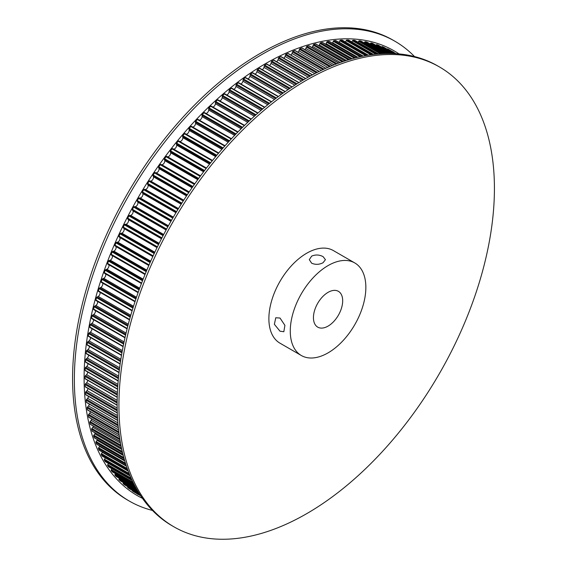 <?xml version="1.0" encoding="UTF-8"?>
<svg xmlns="http://www.w3.org/2000/svg" width="567" height="567" viewBox="0 0 567 567"><rect width="100%" height="100%" fill="white"/><g stroke="black" fill="none" stroke-linecap="round" stroke-linejoin="round"><path stroke-width="0.85" d="M280.013 318.037L275.76 317.761L274.371 324.31L280.013 331.206L283.826 331.73L284.91 325.359L280.013 318.037M323.077 256.624C319.271 254.654 315.465 254.484 311.666 256.121L309.298 259.665L311.666 263.208C315.465 264.846 319.271 264.683 323.077 262.712L325.437 259.665L323.077 256.624M152.48 510.435A265.512 153.296 -60 0 1 129.354 501.093L127.568 500.066A265.512 153.296 -60 0 1 86.871 287.306A265.512 153.296 -60 0 1 260.324 53.326A265.512 153.296 -60 0 1 393.08 40.179L394.866 41.207A265.512 153.296 -60 0 1 414.52 56.565M129.354 501.093A265.512 153.296 -60 0 1 88.65 288.334A265.512 153.296 -60 0 1 262.11 54.361A265.512 153.296 -60 0 1 394.866 41.207M142.452 498.343A256.78 148.256 -60 0 1 96.581 294.436A256.78 148.256 -60 0 1 265.675 63.547A256.78 148.256 -60 0 1 399.033 53.929M306.676 513.674A265.512 153.296 -60 0 1 173.92 526.821A265.512 153.296 -60 0 1 133.217 314.061A265.512 153.296 -60 0 1 306.676 80.089A265.512 153.296 -60 0 1 439.432 66.934A265.512 153.296 -60 0 1 480.129 279.694A265.512 153.296 -60 0 1 306.676 513.674M173.92 526.821L172.134 525.793A265.512 153.296 -60 0 1 131.438 313.034A265.512 153.296 -60 0 1 304.89 79.054A265.512 153.296 -60 0 1 437.646 65.907L439.432 66.934M392.47 51.618A0.709 0.411 -60 0 1 392.761 51.618A255.448 147.484 -60 0 1 393.399 51.98L392.761 51.618M387.091 49.138A0.709 0.411 -60 0 1 387.622 48.932A255.448 147.484 -60 0 1 388.948 49.584A0.709 0.411 -60 0 1 388.969 49.598M381.605 47.047A5.089 2.941 120 0 0 381.634 46.997A0.709 0.411 -60 0 1 382.3 46.6A255.448 147.484 -60 0 1 383.668 47.16A0.709 0.411 -60 0 1 383.724 47.189M375.971 45.31A5.089 2.941 120 0 0 376.134 45.041A0.709 0.411 -60 0 1 376.793 44.616A255.448 147.484 -60 0 1 378.21 45.084A0.709 0.411 -60 0 1 378.288 45.133M370.166 43.935A5.089 2.941 120 0 0 370.457 43.439A0.709 0.411 -60 0 1 371.116 42.979A255.448 147.484 -60 0 1 372.576 43.361A0.709 0.411 -60 0 1 372.682 43.425M364.198 42.915A5.089 2.941 120 0 0 364.616 42.192A0.709 0.411 -60 0 1 365.276 41.703A255.448 147.484 -60 0 1 366.778 41.993A0.709 0.411 -60 0 1 366.913 42.071M358.089 42.242A5.089 2.941 120 0 0 358.635 41.292A0.709 0.411 -60 0 1 359.28 40.781A255.448 147.484 -60 0 1 360.825 40.98A0.709 0.411 -60 0 1 360.981 41.079M351.845 41.937A5.089 2.941 120 0 0 352.497 40.76A0.709 0.411 -60 0 1 353.142 40.222A255.448 147.484 -60 0 1 354.722 40.328A0.709 0.411 -60 0 1 354.907 40.434M345.466 41.986A5.089 2.941 120 0 0 346.231 40.583A0.709 0.411 -60 0 1 346.876 40.016A255.448 147.484 -60 0 1 348.485 40.03A0.709 0.411 -60 0 1 348.698 40.158M338.967 42.39A2.849 1.644 120 0 0 339.101 42.192A5.089 2.941 120 0 0 339.846 40.76A0.709 0.411 -60 0 1 340.476 40.172A255.448 147.484 -60 0 1 342.114 40.101A0.709 0.411 -60 0 1 342.355 40.236M332.354 43.149A2.849 1.644 120 0 0 332.631 42.745A5.089 2.941 120 0 0 333.339 41.299A0.709 0.411 -60 0 1 333.963 40.689A255.448 147.484 -60 0 1 335.629 40.519A0.709 0.411 -60 0 1 335.898 40.675M325.642 44.261A2.849 1.644 120 0 0 326.06 43.652A5.089 2.941 120 0 0 326.727 42.199A0.709 0.411 -60 0 1 327.343 41.561A255.448 147.484 -60 0 1 329.037 41.306A0.709 0.411 -60 0 1 329.335 41.476M318.831 45.721A2.849 1.644 120 0 0 319.391 44.913A5.089 2.941 120 0 0 320.029 43.453A0.709 0.411 -60 0 1 320.631 42.794A255.448 147.484 -60 0 1 322.354 42.447A0.709 0.411 -60 0 1 322.666 42.624M311.942 47.536A2.849 1.644 120 0 0 312.644 46.522A5.089 2.941 120 0 0 313.239 45.055A0.709 0.411 -60 0 1 313.834 44.375A255.448 147.484 -60 0 1 315.571 43.943A0.709 0.411 -60 0 1 315.918 44.141M304.982 49.69A2.849 1.644 120 0 0 305.826 48.486A5.089 2.941 120 0 0 306.378 47.018A0.709 0.411 -60 0 1 306.96 46.317A255.448 147.484 -60 0 1 308.717 45.792A0.709 0.411 -60 0 1 309.086 45.998M297.958 52.192A2.849 1.644 120 0 0 298.937 50.796A5.089 2.941 120 0 0 299.461 49.322A0.709 0.411 -60 0 1 300.028 48.606A255.448 147.484 -60 0 1 301.8 47.989A0.709 0.411 -60 0 1 302.19 48.216M290.885 55.034A2.849 1.644 120 0 0 292.005 53.447A5.089 2.941 120 0 0 292.48 51.98A0.709 0.411 -60 0 1 293.04 51.243A255.448 147.484 -60 0 1 294.826 50.541A0.709 0.411 -60 0 1 295.237 50.775M283.769 58.21A2.849 1.644 120 0 0 285.031 56.438A5.089 2.941 120 0 0 285.463 54.971A0.709 0.411 -60 0 1 286.009 54.219A255.448 147.484 -60 0 1 287.802 53.426A0.709 0.411 -60 0 1 288.234 53.681M276.632 61.718A2.849 1.644 120 0 0 278.021 59.762A5.089 2.941 120 0 0 278.418 58.302A0.709 0.411 -60 0 1 278.943 57.536A255.448 147.484 -60 0 1 280.743 56.657A0.709 0.411 -60 0 1 281.055 56.643L312.537 74.823M269.474 65.552A2.849 1.644 120 0 0 270.998 63.419A5.089 2.941 120 0 0 271.352 61.966A0.709 0.411 -60 0 1 271.862 61.179A255.448 147.484 -60 0 1 273.67 60.222A0.709 0.411 -60 0 1 273.996 60.201L305.776 78.551M255.143 74.157A2.849 1.644 120 0 0 256.936 71.69A5.089 2.941 120 0 0 257.205 70.258A0.709 0.411 -60 0 1 257.68 69.45A255.448 147.484 -60 0 1 259.488 68.331A0.709 0.411 -60 0 1 259.856 68.281L292.14 86.921M262.308 69.698A2.849 1.644 120 0 0 263.967 67.395A5.089 2.941 120 0 0 264.279 65.949A0.709 0.411 -60 0 1 264.768 65.155A255.448 147.484 -60 0 1 265.675 64.631A255.448 147.484 -60 0 1 266.575 64.114A0.709 0.411 -60 0 1 266.929 64.078L298.972 82.584M247.999 78.926A2.849 1.644 120 0 0 249.919 76.297A5.089 2.941 120 0 0 250.146 74.879A0.709 0.411 -60 0 1 250.6 74.064A255.448 147.484 -60 0 1 252.4 72.859A0.709 0.411 -60 0 1 252.79 72.803L285.286 91.563M240.883 83.987A2.849 1.644 120 0 0 242.931 81.209A5.089 2.941 120 0 0 243.108 79.805A0.709 0.411 -60 0 1 243.548 78.976A255.448 147.484 -60 0 1 245.341 77.7A0.709 0.411 -60 0 1 245.88 77.828M233.795 89.345A2.849 1.644 120 0 0 235.971 86.418A5.089 2.941 120 0 0 236.106 85.029A0.709 0.411 -60 0 1 236.524 84.192A255.448 147.484 -60 0 1 238.31 82.839A0.709 0.411 -60 0 1 238.863 82.931M226.765 94.98A2.849 1.644 120 0 0 229.061 91.911A5.089 2.941 120 0 0 229.153 90.543A0.709 0.411 -60 0 1 229.55 89.706A255.448 147.484 -60 0 1 231.322 88.275A0.709 0.411 -60 0 1 231.889 88.332M219.79 100.891A2.849 1.644 120 0 0 222.207 97.68A5.089 2.941 120 0 0 222.25 96.34A0.709 0.411 -60 0 1 222.633 95.497A255.448 147.484 -60 0 1 224.383 93.994A0.709 0.411 -60 0 1 224.971 94.016M212.88 107.064A2.849 1.644 120 0 0 215.417 103.726A5.089 2.941 120 0 0 215.417 102.407A0.709 0.411 -60 0 1 215.772 101.557A255.448 147.484 -60 0 1 217.515 99.99A0.709 0.411 -60 0 1 218.111 99.983M206.055 113.485A2.849 1.644 120 0 0 208.713 110.033A5.089 2.941 120 0 0 208.663 108.744A0.709 0.411 -60 0 1 208.996 107.886A255.448 147.484 -60 0 1 210.718 106.249A0.709 0.411 -60 0 1 211.321 106.213M199.315 120.154A2.849 1.644 120 0 0 202.086 116.589A5.089 2.941 120 0 0 202.001 115.328A0.709 0.411 -60 0 1 202.306 114.47A255.448 147.484 -60 0 1 204 112.769A0.709 0.411 -60 0 1 204.616 112.698L237.956 131.948M192.667 127.051A2.849 1.644 120 0 0 195.565 123.386A5.089 2.941 120 0 0 195.431 122.153A0.709 0.411 -60 0 1 195.714 121.303A255.448 147.484 -60 0 1 197.387 119.538A0.709 0.411 -60 0 1 198.011 119.431L231.449 138.738M186.125 134.166A2.849 1.644 120 0 0 189.144 130.417A5.089 2.941 120 0 0 188.967 129.219A0.709 0.411 -60 0 1 189.229 128.362A255.448 147.484 -60 0 1 190.873 126.547A0.709 0.411 -60 0 1 191.504 126.406L225.028 145.754L191.433 126.342M179.689 141.488A2.849 1.644 120 0 0 181.801 140.396A2.849 1.644 120 0 0 182.85 137.668A5.089 2.941 120 0 0 182.624 136.505A0.709 0.411 -60 0 1 182.865 135.648A255.448 147.484 -60 0 1 184.473 133.777A0.709 0.411 -60 0 1 185.118 133.599L218.713 152.998L185.055 133.55M173.346 148.986A5.089 2.941 120 0 0 173.552 149.043A2.849 1.644 120 0 0 175.692 147.881A2.849 1.644 120 0 0 176.677 145.124A5.089 2.941 120 0 0 176.415 143.997A0.709 0.411 -60 0 1 176.628 143.146A255.448 147.484 -60 0 1 178.201 141.218A0.709 0.411 -60 0 1 178.846 141.013L212.512 160.447M167.152 156.683A5.089 2.941 120 0 0 167.598 156.797A2.849 1.644 120 0 0 169.731 155.535A2.849 1.644 120 0 0 170.646 152.778A5.089 2.941 120 0 0 170.334 151.694A0.709 0.411 -60 0 1 170.525 150.85A255.448 147.484 -60 0 1 172.063 148.873A0.709 0.411 -60 0 1 172.715 148.632L206.438 168.101M161.106 164.55A5.089 2.941 120 0 0 161.786 164.728A2.849 1.644 120 0 0 163.92 163.374A2.849 1.644 120 0 0 164.756 160.624A5.089 2.941 120 0 0 164.409 159.575A0.709 0.411 -60 0 1 164.572 158.739A255.448 147.484 -60 0 1 166.074 156.712A0.709 0.411 -60 0 1 166.726 156.442L200.498 175.933L166.698 156.421M119.063 236.843L152.884 256.369L119.077 236.85A0.709 0.411 -60 0 1 119.013 236.127A255.448 147.484 -60 0 1 120.076 233.831A0.709 0.411 -60 0 1 120.721 233.299A5.089 2.941 120 0 0 121.792 233.136A2.849 1.644 120 0 0 123.783 231.102A2.849 1.644 120 0 0 123.975 228.536A5.089 2.941 120 0 0 123.315 227.863A0.709 0.411 -60 0 1 123.308 227.856A0.709 0.411 -60 0 1 123.266 227.119A255.448 147.484 -60 0 1 124.386 224.837A0.709 0.411 -60 0 1 125.038 224.326A5.089 2.941 120 0 0 126.087 224.227A2.849 1.644 120 0 0 128.114 222.271A2.849 1.644 120 0 0 128.383 219.663A5.089 2.941 120 0 0 127.752 218.94A0.709 0.411 -60 0 1 127.738 218.182A255.448 147.484 -60 0 1 128.907 215.921A0.709 0.411 -60 0 1 129.567 215.439A5.089 2.941 120 0 0 130.601 215.389A2.849 1.644 120 0 0 132.65 213.511A2.849 1.644 120 0 0 133.004 210.874A5.089 2.941 120 0 0 132.409 210.095A0.709 0.411 -60 0 1 132.423 209.329A255.448 147.484 -60 0 1 133.649 207.09A0.709 0.411 -60 0 1 134.308 206.636A5.089 2.941 120 0 0 135.322 206.643A2.849 1.644 120 0 0 137.391 204.85A2.849 1.644 120 0 0 137.831 202.185A5.089 2.941 120 0 0 137.278 201.356A0.709 0.411 -60 0 1 137.313 200.569A255.448 147.484 -60 0 1 138.589 198.358A0.709 0.411 -60 0 1 139.248 197.933A5.089 2.941 120 0 0 140.247 198.003A2.849 1.644 120 0 0 142.331 196.288A2.849 1.644 120 0 0 142.856 193.602A5.089 2.941 120 0 0 142.338 192.723A0.709 0.411 -60 0 1 142.402 191.93A255.448 147.484 -60 0 1 143.727 189.747A0.709 0.411 -60 0 1 144.387 189.35A5.089 2.941 120 0 0 145.358 189.477A2.849 1.644 120 0 0 147.463 187.854A2.849 1.644 120 0 0 148.065 185.14A5.089 2.941 120 0 0 147.59 184.218A0.709 0.411 -60 0 1 147.682 183.41A255.448 147.484 -60 0 1 149.05 181.263A0.709 0.411 -60 0 1 149.716 180.901A5.089 2.941 120 0 0 150.659 181.079A2.849 1.644 120 0 0 152.778 179.541A2.849 1.644 120 0 0 153.459 176.812A5.089 2.941 120 0 0 153.026 175.848A0.709 0.411 -60 0 1 153.14 175.033A255.448 147.484 -60 0 1 154.557 172.921A0.709 0.411 -60 0 1 155.216 172.588A5.089 2.941 120 0 0 156.138 172.829A2.849 1.644 120 0 0 158.264 171.383A2.849 1.644 120 0 0 159.029 168.64A5.089 2.941 120 0 0 158.632 167.626A0.709 0.411 -60 0 1 158.774 166.804A255.448 147.484 -60 0 1 160.234 164.735A0.709 0.411 -60 0 1 160.893 164.43L194.694 183.949L160.879 164.423M155.216 172.588L189.052 192.121L155.216 172.588M115.051 245.887L148.845 265.399L115.08 245.901A0.709 0.411 -60 0 1 114.988 245.199A255.448 147.484 -60 0 1 115.987 242.882A0.709 0.411 -60 0 1 116.632 242.322A5.089 2.941 120 0 0 117.716 242.102A2.849 1.644 120 0 0 119.68 240.004A2.849 1.644 120 0 0 119.786 237.481A5.089 2.941 120 0 0 119.297 236.978M145.032 274.456L111.309 254.994A0.709 0.411 -60 0 1 111.189 254.307A255.448 147.484 -60 0 1 112.138 251.989A0.709 0.411 -60 0 1 112.769 251.401A5.089 2.941 120 0 0 113.868 251.124A2.849 1.644 120 0 0 115.796 248.956A2.849 1.644 120 0 0 115.817 246.475A5.089 2.941 120 0 0 115.498 246.149M141.445 283.55L107.78 264.109A0.709 0.411 -60 0 1 107.638 263.449A255.448 147.484 -60 0 1 108.517 261.118A0.709 0.411 -60 0 1 109.147 260.508A5.089 2.941 120 0 0 110.253 260.175A2.849 1.644 120 0 0 112.146 257.942A2.849 1.644 120 0 0 112.082 255.511A5.089 2.941 120 0 0 111.933 255.356M104.413 273.216L138.086 292.657L104.491 273.244A0.709 0.411 -60 0 1 104.321 272.599A255.448 147.484 -60 0 1 105.143 270.268A0.709 0.411 -60 0 1 105.76 269.637A5.089 2.941 120 0 0 106.88 269.247A2.849 1.644 120 0 0 108.722 266.979A2.849 1.644 120 0 0 108.609 264.598M134.974 301.729L101.458 282.373A0.709 0.411 -60 0 1 101.259 281.756A255.448 147.484 -60 0 1 102.017 279.425A0.709 0.411 -60 0 1 102.62 278.773A5.089 2.941 120 0 0 103.747 278.326A2.849 1.644 120 0 0 105.49 273.833M132.104 310.801L98.672 291.495A0.709 0.411 -60 0 1 98.452 290.899A255.448 147.484 -60 0 1 99.14 288.575A0.709 0.411 -60 0 1 99.735 287.901A5.089 2.941 120 0 0 100.869 287.398A2.849 1.644 120 0 0 102.599 283.061M129.482 319.838L96.142 300.588A0.709 0.411 -60 0 1 95.901 300.014A255.448 147.484 -60 0 1 96.525 297.696A0.709 0.411 -60 0 1 97.106 297.002A5.089 2.941 120 0 0 98.247 296.449A2.849 1.644 120 0 0 99.948 292.26M93.874 309.632A0.709 0.411 -60 0 1 93.605 309.093A255.448 147.484 -60 0 1 94.165 306.782A0.709 0.411 -60 0 1 94.739 306.067A5.089 2.941 120 0 0 95.88 305.464A2.849 1.644 120 0 0 97.538 301.431M91.875 318.626A0.709 0.411 -60 0 1 91.585 318.108A255.448 147.484 -60 0 1 92.074 315.819A0.709 0.411 -60 0 1 92.634 315.082A5.089 2.941 120 0 0 93.775 314.43A2.849 1.644 120 0 0 95.391 310.56M90.139 327.549A0.709 0.411 -60 0 1 89.827 327.06A255.448 147.484 -60 0 1 90.245 324.785A0.709 0.411 -60 0 1 90.791 324.033A5.089 2.941 120 0 0 91.932 323.325A2.849 1.644 120 0 0 93.498 319.625M88.679 336.387A0.709 0.411 -60 0 1 88.339 335.926A255.448 147.484 -60 0 1 88.693 333.672A0.709 0.411 -60 0 1 89.225 332.907A5.089 2.941 120 0 0 90.359 332.149A2.849 1.644 120 0 0 91.868 328.626M87.488 345.126A0.709 0.411 -60 0 1 87.127 344.693A255.448 147.484 -60 0 1 87.41 342.468A0.709 0.411 -60 0 1 87.928 341.688A5.089 2.941 120 0 0 89.054 340.88A2.849 1.644 120 0 0 90.507 337.535M86.574 353.758A0.709 0.411 -60 0 1 86.191 353.354A255.448 147.484 -60 0 1 86.404 351.157A0.709 0.411 -60 0 1 86.9 350.363L86.9 350.363A5.089 2.941 120 0 0 88.027 349.513A2.849 1.644 120 0 0 89.409 346.345M328.066 352.865A53.447 30.859 -60 0 1 301.339 355.516A53.447 30.859 -60 0 1 293.153 312.686A53.447 30.859 -60 0 1 328.066 265.59A53.447 30.859 -60 0 1 354.786 262.946A53.447 30.859 -60 0 1 362.979 305.769A53.447 30.859 -60 0 1 328.066 352.865M354.786 262.946L333.396 250.593A53.447 30.859 120 0 0 306.676 253.243A53.447 30.859 120 0 0 271.756 300.34A53.447 30.859 120 0 0 279.949 343.163L301.339 355.516M328.066 292.352A20.674 11.935 -60 0 1 338.4 291.325A20.674 11.935 -60 0 1 341.568 307.888A20.674 11.935 -60 0 1 328.066 326.11A20.674 11.935 -60 0 1 317.726 327.131A20.674 11.935 -60 0 1 314.557 310.567A20.674 11.935 -60 0 1 328.066 292.352M137.313 494.063L137.951 494.438A255.448 147.484 -60 0 1 137.313 494.063A0.709 0.411 -60 0 1 137.171 493.814M133.649 491.78L140.772 495.891L133.656 491.787A0.709 0.411 -60 0 1 133.649 491.78A255.448 147.484 -60 0 1 132.423 490.951A0.709 0.411 -60 0 1 132.331 490.398M128.964 488.449A0.709 0.411 -60 0 1 128.936 488.435A255.448 147.484 -60 0 1 127.738 487.507A0.709 0.411 -60 0 1 127.752 486.734A5.089 2.941 120 0 0 127.773 486.692M128.936 488.435A0.709 0.411 -60 0 1 128.907 488.421L140.113 494.885L128.936 488.435M124.464 484.771A0.709 0.411 -60 0 1 124.386 484.728A255.448 147.484 -60 0 1 123.266 483.736A0.709 0.411 -60 0 1 123.308 482.949A5.089 2.941 120 0 0 123.457 482.673M120.183 480.773A0.709 0.411 -60 0 1 120.076 480.71A255.448 147.484 -60 0 1 119.013 479.632A0.709 0.411 -60 0 1 119.077 478.839A5.089 2.941 120 0 0 119.361 478.335M116.122 476.45A0.709 0.411 -60 0 1 115.987 476.372A255.448 147.484 -60 0 1 114.988 475.217A0.709 0.411 -60 0 1 115.08 474.409A5.089 2.941 120 0 0 115.498 473.686M112.294 471.815A0.709 0.411 -60 0 1 112.138 471.723A255.448 147.484 -60 0 1 111.189 470.49A0.709 0.411 -60 0 1 111.309 469.667A5.089 2.941 120 0 0 111.862 468.725M108.708 466.875A0.709 0.411 -60 0 1 108.517 466.761A255.448 147.484 -60 0 1 107.638 465.457A0.709 0.411 -60 0 1 107.78 464.628A5.089 2.941 120 0 0 108.474 463.466M105.356 461.63A0.709 0.411 -60 0 1 105.143 461.51A255.448 147.484 -60 0 1 104.321 460.128A0.709 0.411 -60 0 1 104.491 459.291A5.089 2.941 120 0 0 105.327 457.923M102.258 456.102A0.709 0.411 -60 0 1 102.017 455.96A255.448 147.484 -60 0 1 101.259 454.507A0.709 0.411 -60 0 1 101.458 453.664A5.089 2.941 120 0 0 102.322 452.31A2.849 1.644 120 0 0 102.429 452.09M99.409 450.29A0.709 0.411 -60 0 1 99.14 450.134A255.448 147.484 -60 0 1 98.452 448.61A0.709 0.411 -60 0 1 98.672 447.76A5.089 2.941 120 0 0 99.565 446.427A2.849 1.644 120 0 0 99.778 445.988M96.815 444.202A0.709 0.411 -60 0 1 96.525 444.039A255.448 147.484 -60 0 1 95.901 442.437A0.709 0.411 -60 0 1 96.142 441.587A5.089 2.941 120 0 0 97.063 440.283A2.849 1.644 120 0 0 97.382 439.616M94.483 437.859A0.709 0.411 -60 0 1 94.165 437.674A255.448 147.484 -60 0 1 93.605 436.009A0.709 0.411 -60 0 1 93.874 435.158A5.089 2.941 120 0 0 94.824 433.875A2.849 1.644 120 0 0 95.249 432.99M92.414 431.253A0.709 0.411 -60 0 1 92.074 431.055A255.448 147.484 -60 0 1 91.585 429.332A0.709 0.411 -60 0 1 91.875 428.475A5.089 2.941 120 0 0 92.846 427.227A2.849 1.644 120 0 0 93.371 426.115M90.614 424.407A0.709 0.411 -60 0 1 90.245 424.194A255.448 147.484 -60 0 1 89.827 422.408A0.709 0.411 -60 0 1 90.139 421.557A5.089 2.941 120 0 0 91.138 420.338A2.849 1.644 120 0 0 91.762 419.006M89.083 417.326A0.709 0.411 -60 0 1 88.693 417.099A255.448 147.484 -60 0 1 88.339 415.257A0.709 0.411 -60 0 1 88.679 414.406A5.089 2.941 120 0 0 89.692 413.223A2.849 1.644 120 0 0 90.415 411.67M87.821 410.026A0.709 0.411 -60 0 1 87.41 409.785A255.448 147.484 -60 0 1 87.127 407.886A0.709 0.411 -60 0 1 87.488 407.042A5.089 2.941 120 0 0 88.523 405.887A2.849 1.644 120 0 0 89.338 404.129M86.836 402.513A0.709 0.411 -60 0 1 86.404 402.258A255.448 147.484 -60 0 1 86.191 400.309A0.709 0.411 -60 0 1 86.574 399.466A5.089 2.941 120 0 0 87.623 398.353A2.849 1.644 120 0 0 88.53 396.376M117.298 412.989L85.815 394.809A0.709 0.411 -60 0 1 85.674 394.533A255.448 147.484 -60 0 1 85.532 392.534A0.709 0.411 -60 0 1 85.936 391.698A5.089 2.941 120 0 0 87.006 390.628A2.849 1.644 120 0 0 87.998 388.438M85.681 386.907A0.709 0.411 -60 0 1 85.22 386.623A255.448 147.484 -60 0 1 85.149 384.582A0.709 0.411 -60 0 1 85.574 383.746A5.089 2.941 120 0 0 86.659 382.711A2.849 1.644 120 0 0 87.736 380.322M85.489 378.848A0.709 0.411 -60 0 1 85.043 378.536A255.448 147.484 -60 0 1 85.043 376.453A0.709 0.411 -60 0 1 85.489 375.623A5.089 2.941 120 0 0 86.588 374.638A2.849 1.644 120 0 0 87.743 372.044M85.574 370.634A0.709 0.411 -60 0 1 85.149 370.286A255.448 147.484 -60 0 1 85.22 368.16A0.709 0.411 -60 0 1 85.681 367.345A5.089 2.941 120 0 0 86.786 366.402A2.849 1.644 120 0 0 88.027 363.61M85.936 362.263A0.709 0.411 -60 0 1 85.532 361.888A255.448 147.484 -60 0 1 85.674 359.726A0.709 0.411 -60 0 1 86.156 358.925A5.089 2.941 120 0 0 87.268 358.018A2.849 1.644 120 0 0 88.587 355.041M387.622 48.932L395.844 53.681M382.3 46.6L394.426 53.603M376.793 44.616L392.215 53.518M371.116 42.979L389.281 53.468M365.276 41.703L385.73 53.511M359.28 40.781L381.641 53.688M353.142 40.222L377.09 54.042M346.876 40.016L372.158 54.616M340.476 40.172L366.892 55.424M333.963 40.689L361.349 56.494M327.343 41.561L355.559 57.848M320.631 42.794L349.563 59.492M313.834 44.375L343.382 61.442M306.96 46.317L337.06 63.695M300.028 48.606L330.596 66.254M293.04 51.243L324.033 69.139M286.009 54.219L317.378 72.328M278.943 57.536L310.645 75.836M271.862 61.179L303.862 79.656M266.575 64.114L298.774 82.704M149.716 180.901L183.566 200.442M144.387 189.35L178.258 208.904M139.248 197.933L173.126 217.494M134.308 206.636L168.179 226.19M129.567 215.439L163.431 234.986M125.038 224.326L158.88 243.867M120.721 233.299L154.536 252.818M116.632 242.322L150.411 261.826M112.769 251.401L146.506 270.877M109.147 260.508L142.827 279.956M105.76 269.637L139.383 289.05M102.62 278.773L136.179 298.143M99.735 287.901L133.21 307.222M97.106 297.002L130.488 316.273M94.739 306.067L128.014 325.281M92.634 315.082L125.789 334.225M90.791 324.033L123.819 343.106M89.225 332.907L122.103 351.894M87.928 341.688L120.643 360.577M86.9 350.363L119.439 369.152M132.423 490.951L140.651 495.707M127.738 487.507L139.872 494.516M124.386 484.728L139.021 493.177L124.421 484.757M123.266 483.736L138.688 492.638M127.752 486.734L139.085 493.283M120.076 480.71L137.59 490.824M119.013 479.632L137.179 490.122M123.308 482.949L137.93 491.391M115.987 476.372L135.896 487.868M114.988 475.217L135.435 487.025M119.077 478.839L136.463 488.874M112.138 471.723L134.039 484.367M111.189 470.49L133.55 483.396M115.08 474.409L134.769 485.777M108.517 466.761L132.083 480.369M107.638 465.457L131.579 479.278M111.309 469.667L132.933 482.156M105.143 461.51L130.112 475.926M104.321 460.128L129.609 474.721M107.78 464.628L131.027 478.045M102.017 455.96L128.163 471.057M101.259 454.507L127.681 469.759M104.491 459.291L129.113 473.502M99.14 450.134L126.292 465.812M98.452 448.61L125.831 464.416M102.322 452.31L126.434 466.23M101.458 453.664L127.242 468.555M96.525 444.039L124.534 460.206M95.901 442.437L124.109 458.731M99.565 446.427L124.761 460.978M98.672 447.76L125.449 463.225M94.165 437.674L122.919 454.273M93.605 436.009L122.536 452.714M97.063 440.283L123.202 455.372M96.142 441.587L123.783 457.548M92.074 431.055L121.473 448.029M91.585 429.332L121.132 446.392M94.824 433.875L121.777 449.44M93.874 435.158L122.259 451.545M90.245 424.194L120.211 441.495M89.827 422.408L119.92 439.786M92.846 427.227L120.516 443.203M91.875 428.475L120.906 445.237M88.693 417.099L119.148 434.683M88.339 415.257L118.914 432.912M91.138 420.338L119.431 436.675M90.139 421.557L119.736 438.645M87.41 409.785L118.305 427.617M87.127 407.886L118.12 425.782M89.692 413.223L118.546 429.878M88.679 414.406L118.772 431.778M86.404 402.258L117.681 420.317M86.191 400.309L117.56 418.425M88.523 405.887L117.865 422.833M87.488 407.042L118.021 424.669M85.674 394.533L117.291 412.79M85.532 392.534L117.234 410.841M87.623 398.353L117.404 415.547M86.574 399.466L117.497 417.319M85.22 386.623L117.142 405.058M85.149 384.582L117.149 403.052M87.006 390.628L117.171 408.042M85.936 391.698L117.206 409.75M85.043 378.536L117.241 397.127M85.043 376.453L117.305 395.079M86.659 382.711L117.178 400.33M85.574 383.746L117.156 401.982M85.149 370.286L117.589 389.019M85.22 368.16L117.723 386.928M86.588 374.638L117.419 392.435M85.489 375.623L117.348 394.022M85.532 361.888L118.191 380.748M85.674 359.726L118.39 378.614M86.786 366.402L117.901 384.362M85.681 367.345L117.794 385.886M86.191 353.354L119.049 372.321M86.404 351.157L119.311 370.159M87.268 358.018L118.631 376.127M86.156 358.925L118.489 377.594M87.127 344.693L120.169 363.766M87.41 342.468L120.487 361.569M88.027 349.513L119.616 367.749M88.339 335.926L121.536 355.091M88.693 333.672L121.926 352.865M89.054 340.88L120.849 359.237M89.827 327.06L123.167 346.302M90.245 324.785L123.62 344.056M90.359 332.149L122.337 350.612M91.585 318.108L125.052 337.429M92.074 315.819L125.569 335.161M91.932 323.325L124.074 341.887M93.605 309.093L127.192 328.477M94.165 306.782L127.773 326.188M93.775 314.43L126.065 333.07M95.901 300.014L129.581 319.462M96.525 297.696L130.233 317.159M95.88 305.464L128.298 324.182M98.452 290.899L132.224 310.404M99.14 288.575L132.94 308.087M98.247 296.449L130.786 315.238M101.259 281.756L135.116 301.304M102.017 279.425L135.896 298.986M100.869 287.398L133.514 306.251M104.321 272.599L138.249 292.189M105.143 270.268L139.085 289.872M103.747 278.326L136.491 297.228M107.638 263.449L141.622 283.075M108.517 261.118L142.523 280.75M106.88 269.247L139.702 288.199M111.189 254.307L145.23 273.96M112.138 251.989L146.187 271.643M112.082 255.511L145.003 274.52M110.253 260.175L143.139 279.162M114.988 245.199L149.071 264.874M115.987 242.882L150.085 262.571M115.817 246.475L148.795 265.512M113.868 251.124L146.818 270.147M119.013 236.127L153.133 255.83M120.076 233.831L154.203 253.534M119.786 237.481L152.806 256.539M117.716 242.102L150.709 261.153M123.266 227.119L157.413 246.836M124.386 224.837L158.533 244.554M123.308 227.863L157.137 247.396L123.308 227.856M123.975 228.536L157.031 247.623M121.792 233.136L154.826 252.209M127.738 218.182L161.907 237.906M128.907 215.921L163.083 235.645M127.752 218.94L161.609 238.48M128.383 219.663L161.46 238.764M126.087 224.227L159.157 243.314M132.423 209.329L166.599 229.061M133.649 207.09L167.832 226.821M132.409 210.095L166.28 229.649M133.004 210.874L166.103 229.982M130.601 215.389L163.686 234.497M137.313 200.569L171.496 220.308M138.589 198.358L172.772 218.097M137.278 201.356L171.149 220.91M137.831 202.185L170.936 221.293M135.322 206.643L168.42 225.758M142.402 191.93L176.585 211.661M143.727 189.747L177.903 209.478M142.338 192.723L176.209 212.278M142.856 193.602L175.954 212.71M140.247 198.003L173.346 217.118M147.682 183.41L181.851 203.142M149.05 181.263L183.219 200.987M147.59 184.218L181.454 203.766M148.065 185.14L181.156 204.24M145.358 189.477L178.456 208.585M153.14 175.033L187.294 194.75M154.557 172.921L188.705 192.638M153.026 175.848L186.869 195.388M153.459 176.812L186.529 195.906M150.659 181.079L183.743 200.179M158.774 166.804L192.9 186.508M160.234 164.735L194.353 184.431M158.632 167.626L192.454 187.153M159.029 168.64L192.064 187.712M156.138 172.829L189.194 191.908M164.572 158.739L198.67 178.421M166.074 156.712L200.158 176.387M164.409 159.575L198.188 179.08M164.756 160.624L197.755 179.675M161.786 164.728L194.807 183.793M170.525 150.85L204.581 170.511M172.063 148.873L206.105 168.527M170.334 151.694L204.077 171.17M170.646 152.778L203.596 171.801M167.598 156.797L200.569 175.834M176.628 143.146L210.633 162.779M178.201 141.218L212.193 160.844M176.415 143.997L210.102 163.445M176.677 145.124L209.57 164.111M173.552 149.043L206.473 168.052M182.865 135.648L216.814 155.252M184.473 133.777L218.401 153.366M182.624 136.505L216.254 155.918M182.85 137.668L215.673 156.612M189.229 128.362L223.107 147.923M190.873 126.547L224.73 146.095M188.967 129.219L222.526 148.589M189.144 130.417L221.888 149.319M195.714 121.303L229.515 140.814M197.387 119.538L231.159 139.043M195.431 122.153L228.905 141.481M195.565 123.386L228.21 142.232M202.306 114.47L236.021 133.932M204 112.769L237.686 132.217M202.001 115.328L235.376 134.599M202.086 116.589L234.632 135.378M208.996 107.886L242.605 127.291M210.718 106.249L244.299 125.64M208.663 108.744L241.939 127.951M208.713 110.033L241.131 128.752M215.772 101.557L249.274 120.899M217.515 99.99L250.983 119.311M215.417 102.407L248.58 121.551M215.417 103.726L247.708 122.366M222.633 95.497L256 114.761M224.383 93.994L257.723 113.244M222.25 96.34L255.278 115.406M222.207 97.68L254.349 116.242M229.55 89.706L262.783 108.892M231.322 88.275L264.52 107.439M229.153 90.543L262.032 109.523M229.061 91.911L261.04 110.374M236.524 84.192L269.601 103.293M238.31 82.839L271.345 101.911M236.106 85.029L268.822 103.917M235.971 86.418L267.766 104.767M243.548 78.976L276.455 97.978M245.341 77.7L278.199 96.666M243.108 79.805L275.647 98.587M242.931 81.209L274.52 99.445M250.6 74.064L283.316 92.953M252.4 72.859L285.066 91.719M250.146 74.879L282.479 93.548M249.919 76.297L281.289 94.405M257.68 69.45L290.184 88.218M259.488 68.331L291.927 87.056M257.205 70.258L289.312 88.799M256.936 71.69L288.05 89.657M264.768 65.155L297.037 83.781M264.279 65.949L296.137 84.348M263.967 67.395L294.797 85.199M273.67 60.222L305.592 78.657M271.352 61.966L302.934 80.195M270.998 63.419L301.516 81.038M280.743 56.657L312.367 74.915M278.418 58.302L309.688 76.354M278.021 59.762L308.193 77.183M287.802 53.426L319.079 71.485M285.463 54.971L316.393 72.824M285.031 56.438L314.813 73.632M294.826 50.541L325.713 68.373M292.48 51.98L323.013 69.606M292.005 53.447L321.347 70.393M301.8 47.989L332.255 65.574M299.461 49.322L329.547 66.7M298.937 50.796L327.79 67.452M308.717 45.792L338.683 63.086M306.378 47.018L335.976 64.106M305.826 48.486L334.119 64.822M315.571 43.943L344.97 60.917M313.239 45.055L342.27 61.817M312.644 46.522L340.313 62.498M322.354 42.447L351.108 59.046M320.029 43.453L348.407 59.84M319.391 44.913L346.352 60.471M329.037 41.306L357.054 57.48M326.727 42.199L354.368 58.153M326.06 43.652L352.199 58.741M335.629 40.519L362.781 56.197M333.339 41.299L360.123 56.764M332.631 42.745L357.834 57.288M342.114 40.101L368.259 55.19M339.846 40.76L365.63 55.651M339.101 42.192L363.213 56.112M348.485 40.03L373.447 54.446M346.231 40.583L370.853 54.793M354.722 40.328L378.288 53.936M352.497 40.76L375.751 54.184M360.825 40.98L382.725 53.631M358.635 41.292L380.259 53.78M366.778 41.993L386.687 53.489L366.849 42.022M364.616 42.192L384.313 53.56M372.576 43.361L390.089 53.475L372.632 43.39M370.457 43.439L387.835 53.475M378.21 45.084L392.846 53.539L378.253 45.105M376.134 45.041L390.748 53.482M383.668 47.16L394.873 53.631L383.696 47.174M381.634 46.997L392.966 53.546M388.948 49.584L396.071 53.695L388.962 49.591M245.752 77.629L278.432 96.496M238.735 82.754L271.593 101.72M231.768 88.176L264.775 107.227M224.851 93.874L257.992 113.01M217.997 99.856L251.259 119.056M211.222 106.1L244.583 125.364M204.524 112.606L237.984 131.92M197.926 119.353L231.464 138.717M178.796 140.977L212.519 160.44M172.68 148.604L206.438 168.094M120.126 480.745L137.597 490.838M116.051 476.422L135.91 487.889M112.209 471.787L134.053 484.395M108.602 466.839L132.104 480.412M105.235 461.602L130.134 475.975M102.117 456.066L128.185 471.12M99.246 450.262L126.321 465.89M96.638 444.174L124.563 460.298M94.285 437.83L122.947 454.373M92.201 431.232L121.494 448.143M90.38 424.385L120.232 441.622M88.828 417.312L119.169 434.832M87.552 410.019L118.319 427.78M86.545 402.513L117.695 420.494M85.369 386.921L117.149 405.27M85.192 378.855L117.234 397.361M85.298 370.627L117.575 389.267M85.674 362.256L118.17 381.017M86.333 353.744L119.02 372.611M87.268 345.105L120.119 364.071M88.48 336.359L121.48 355.417M89.962 327.52L123.096 346.65M91.712 318.597L124.967 337.797M93.732 309.603L127.093 328.867M96.014 300.553L129.467 319.866M98.559 291.466L132.097 310.829M101.358 282.345L134.967 301.75M107.716 264.087L141.438 283.557M111.267 254.973L145.024 274.463M288.093 53.426L319.242 71.407M295.095 50.541L325.862 68.309M302.055 48.004L332.39 65.517M308.951 45.807L338.804 63.043M315.791 43.964L345.083 60.875M322.545 42.468L351.207 59.018M329.214 41.334L357.139 57.458M335.792 40.555L362.859 56.183M342.255 40.129L368.33 55.183M348.606 40.066L373.504 54.439M354.829 40.363L378.331 53.929M360.91 41.015L382.76 53.624"/></g></svg>
